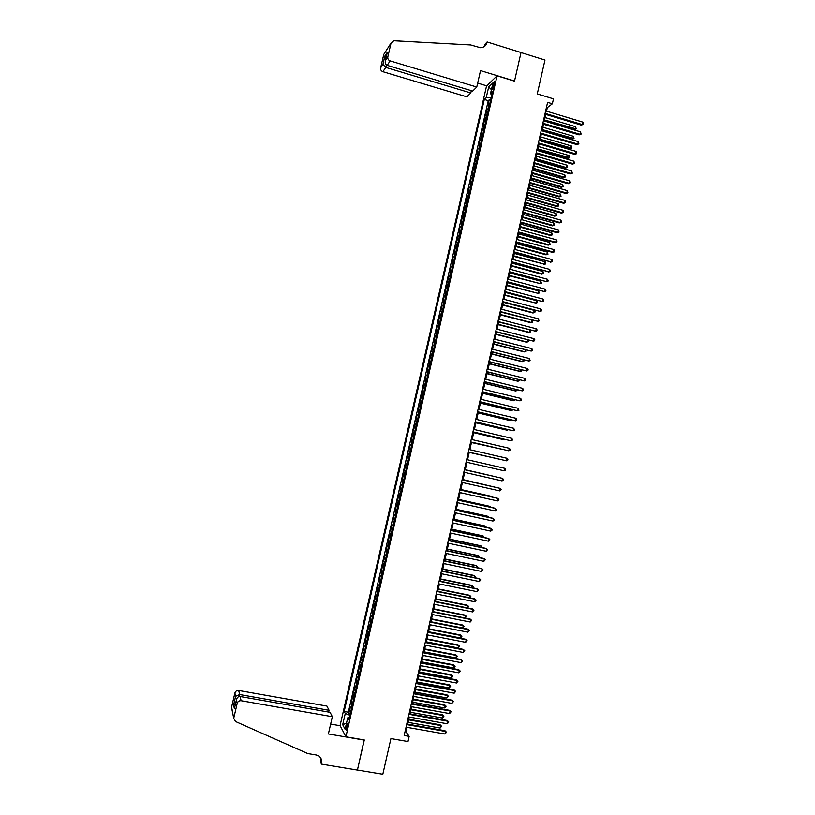 <?xml version="1.0" encoding="UTF-8"?>
<svg xmlns="http://www.w3.org/2000/svg" width="815" height="815" viewBox="0 0 815 815"><rect width="100%" height="100%" fill="white"/><g stroke="black" fill="none" stroke-linecap="round" stroke-linejoin="round"><path stroke-width="1.22" d="M347.414 727.642C347.974 724.596 347.934 723.15 347.282 723.312L346.375 725.707C345.805 728.742 345.845 730.189 346.507 730.036L347.414 727.642M486.555 85.952L340.079 725.554L345.906 736.791L497.069 75.826L486.555 85.952M345.906 736.791L364.295 739.959L357.439 770.043L382.826 774.25L390.925 738.584L407.999 741.538L409.171 736.352L405.952 731.768L406.96 727.326M497.069 75.826L514.499 81.143L521.009 52.568L544.97 60.025L537.268 93.929L553.477 98.86L552.356 103.8L547.599 102.354L404.169 735.487L409.171 736.352M489.632 104.432L487.869 105.655L489.204 99.807L490.589 100.225M488.735 108.344L486.973 109.546L488.368 109.964M486.973 109.546L485.638 115.394L487.39 114.212M485.159 124.002L483.407 125.133L484.742 119.285L486.137 119.703M482.918 133.803L481.176 134.893L482.511 129.035L483.906 129.442M480.677 143.603L478.945 144.652L480.28 138.795L481.675 139.202M478.425 153.414L476.704 154.422L478.048 148.554L479.444 148.962M476.184 163.234L474.473 164.192L475.817 158.324L477.213 158.731M473.933 173.065L472.231 173.972L473.576 168.104L474.982 168.501M471.681 182.896L469.99 183.762L471.335 177.894L472.741 178.291M469.44 192.737L467.749 193.562L469.094 187.684L470.5 188.082M467.178 202.578L465.508 203.363L466.852 197.485L468.258 197.872M464.927 212.44L463.266 213.173L464.611 207.285L466.017 207.682M462.676 222.301L461.015 222.994L462.37 217.106L463.776 217.493M460.414 232.173L458.774 232.815L460.118 226.927L461.524 227.304M458.152 242.045L456.522 242.656L457.867 236.747L459.283 237.134M455.891 251.927L454.271 252.487L455.626 246.588L457.032 246.965M453.629 261.819L452.019 262.338L453.374 256.43L454.78 256.807M451.367 271.721L449.768 272.19L451.113 266.281L452.529 266.658M449.106 281.633L447.506 282.051L448.861 276.142L450.277 276.509M446.834 291.546L445.245 291.923L446.6 286.004L448.016 286.371M444.562 301.469L442.993 301.805L444.348 295.876L445.764 296.242M442.29 311.391L440.732 311.687L442.087 305.757L443.503 306.124M440.019 321.324L438.47 321.579L439.825 315.639L441.241 316.006M437.747 331.267L436.198 331.471L437.563 325.531L438.979 325.898M435.475 341.22L433.937 341.383L435.291 335.434L436.718 335.79M433.193 351.184L431.665 351.296L433.03 345.346L434.446 345.703M430.911 361.147L429.393 361.218L430.758 355.259L432.184 355.615M428.629 371.12L427.121 371.141L428.486 365.181L429.913 365.538M426.347 381.104L424.849 381.074L426.214 375.114L427.641 375.46M424.065 391.088L422.578 391.017L423.943 385.057L425.369 385.403M421.783 401.082L420.306 400.97L421.671 395L423.097 395.346M419.491 411.086L418.024 410.933L419.389 404.953L420.815 405.289M417.199 421.1L415.742 420.897L417.107 414.916L418.543 415.253M414.916 431.115L413.46 430.87L414.835 424.88L416.261 425.216M412.614 441.139L411.178 440.844L412.553 434.853L413.979 435.19M408.896 450.838L410.322 451.164L408.896 450.838L410.261 444.837L411.697 445.173M409.405 455.188L407.979 454.831L406.603 460.832L408.04 461.147M407.113 465.233L405.697 464.825L404.322 470.826L405.758 471.152M404.811 475.277L403.405 474.829L402.029 480.84L403.466 481.156M402.508 485.343L401.112 484.844L399.737 490.854L401.174 491.17M400.206 495.408L398.82 494.868L397.445 500.879L398.881 501.194M397.903 505.483L396.528 504.893L395.153 510.913L396.589 511.229M395.601 515.559L394.226 514.927L392.85 520.948L394.297 521.264M393.288 525.644L391.934 524.972L390.548 531.003L391.995 531.309M390.976 535.74L389.631 535.017L388.256 541.058L389.692 541.354M388.673 545.846L387.329 545.082L385.953 551.113L387.4 551.419M386.351 555.962L385.026 555.147L383.651 561.189L385.088 561.484M384.038 566.079L382.724 565.213L381.339 571.264L382.785 571.559M381.726 576.205L380.422 575.298L379.036 581.35L380.483 581.645M379.403 586.342L378.109 585.384L376.724 591.435L378.17 591.731M377.09 596.478L375.797 595.48L374.411 601.541L375.868 601.827M374.768 606.635L373.494 605.586L372.098 611.647L373.555 611.933M372.445 616.792L371.182 615.692L369.786 621.764L371.243 622.049M370.122 626.949L368.859 625.808L367.473 631.88L368.93 632.165M367.789 637.126L366.546 635.934L365.151 642.016L366.607 642.291M365.466 647.304L364.224 646.071L362.838 652.153L364.295 652.428M363.133 657.491L361.911 656.207L360.515 662.3L361.972 662.564M360.801 667.689L359.588 666.354L358.193 672.446L359.649 672.721M358.468 677.897L357.265 676.511L355.87 682.613L357.327 682.878M356.135 688.105L354.933 686.678L353.537 692.781L355.004 693.045M353.791 698.323L352.61 696.845L351.214 702.958L352.671 703.213M492.943 85.127L492.627 89.548L494.736 83.425L494.552 81.194L492.943 85.127L494.257 85.524M349.38 717.618L347.71 717.842L348.861 719.91L492.515 91.85L490.498 93.715L491.832 94.805M347.71 717.842L345.102 729.252L342.697 724.698L345.275 713.441L344.174 711.454L484.293 99.471L486.229 97.678L488.684 86.94L492.994 82.835L490.498 93.715M489.204 99.807L488.267 100.663L348.341 712.188L348.881 713.135L350.348 713.4M351.459 708.551L350.277 707.023L348.881 713.135M352.396 704.455L351.214 702.958M354.729 694.237L353.537 692.781M357.062 684.019L355.87 682.613M359.405 673.811L358.193 672.446M361.738 663.614L360.515 662.3M364.061 653.416L362.838 652.153M366.393 643.229L365.151 642.016M368.726 633.051L367.473 631.88M371.049 622.884L369.786 621.764M373.372 612.727L372.098 611.647M375.695 602.57L374.411 601.541M378.017 592.423L376.724 591.435M380.33 582.287L379.036 581.35M382.653 572.15L381.339 571.264M384.965 562.034L383.651 561.189M387.278 551.918L385.953 551.113M389.59 541.802L388.256 541.058M391.903 531.706L390.548 531.003M394.216 521.61L392.85 520.948M396.518 511.525L395.153 510.913M398.82 501.449L397.445 500.879M401.123 491.374L399.737 490.854M403.425 481.319L402.029 480.84M405.727 471.264L404.322 470.826M408.03 461.209L406.603 460.832M410.261 444.837L411.697 445.153M412.553 434.853L413.989 435.118M414.835 424.88L416.282 425.104M417.107 414.916L418.574 415.09M419.389 404.953L420.866 405.086M421.671 395L423.148 395.081M423.943 385.057L425.44 385.098M426.214 375.114L427.722 375.114M428.486 365.181L430.004 365.13M430.758 355.259L432.286 355.167M433.03 345.346L434.558 345.203M435.291 335.434L436.84 335.25M437.563 325.531L439.112 325.307M439.825 315.639L441.384 315.364M442.087 305.757L443.655 305.431M444.348 295.876L445.927 295.509M446.6 286.004L448.199 285.596M448.861 276.142L450.461 275.684M451.113 266.281L452.722 265.782M453.374 256.43L454.994 255.89M455.626 246.588L457.256 245.998M457.867 236.747L459.507 236.116M460.118 226.927L461.769 226.244M462.37 217.106L464.03 216.383M464.611 207.285L466.282 206.521M466.852 197.485L468.533 196.67M469.094 187.684L470.785 186.829M471.335 177.894L473.036 176.998M473.576 168.104L475.288 167.167M475.817 158.324L477.529 157.346M478.048 148.554L479.77 147.525M480.28 138.795L482.022 137.725M482.511 129.035L484.263 127.924M484.742 119.285L486.504 118.134M546.529 111.176L547.344 107.58L552.356 103.8M407.683 724.127L409.293 717.037M410.006 713.859L411.616 706.748M412.329 703.61L413.949 696.479M414.652 693.361L416.271 686.21M416.974 683.123L418.594 675.951M419.287 672.884L420.917 665.702M421.599 662.666L423.24 655.454M423.922 652.448L425.552 645.225M426.235 642.24L427.875 634.997M428.537 632.033L430.188 624.779M430.85 621.845L432.5 614.561M433.162 611.658L434.813 604.363M435.465 601.48L437.125 594.166M437.767 591.313L439.428 583.978M440.069 581.146L441.73 573.791M442.372 570.989L444.043 563.623M444.664 560.842L446.345 553.456M446.966 550.706L448.647 543.299M449.259 540.569L450.94 533.142M451.551 530.443L453.242 523.006M453.843 520.327L455.534 512.869M456.135 510.221L457.826 502.743M458.427 500.115L460.118 492.617M460.709 490.019L462.411 482.511M462.991 479.933L464.703 472.405M465.273 469.858L466.985 462.309M467.555 459.782L469.267 452.233M469.848 449.697L471.549 442.178M472.13 439.611L473.821 432.133M474.412 429.546L476.103 422.089M476.694 419.481L478.374 412.054M478.965 409.415L480.646 402.019M481.247 399.37L482.918 392.005M483.519 389.326L485.18 381.99M485.791 379.291L487.452 371.986M488.063 369.266L489.713 361.982M490.335 359.252L491.975 351.998M492.606 349.238L494.236 342.015M494.868 339.234L496.498 332.031M497.13 329.229L498.76 322.068M499.391 319.246L501.011 312.104M501.653 309.262L503.263 302.151M503.915 299.288L505.524 292.208M506.176 289.315L507.776 282.265M508.428 279.362L510.017 272.332M510.679 269.408L512.268 262.41M512.941 259.465L514.52 252.497M515.192 249.522L516.761 242.585M517.433 239.6L519.002 232.683M519.685 229.677L521.243 222.79M521.926 219.755L523.485 212.909M524.177 209.852L525.726 203.027M526.419 199.95L527.957 193.155M528.66 190.058L530.188 183.283M530.901 180.166L532.429 173.432M533.132 170.294L534.66 163.581M535.374 160.423L536.881 153.74M537.605 150.561L539.112 143.898M539.836 140.7L541.343 134.078M542.067 130.848L543.564 124.247M544.298 121.007L545.785 114.436M546.478 107.315L547.344 107.58M405.045 731.615L405.952 731.768M491.15 97.79L486.229 97.678M488.267 100.663L484.293 99.471M348.341 712.188L344.174 711.454M345.275 713.441L349.91 715.285M491.435 89.65L488.684 86.94M342.697 724.698L346.487 723.19M544.929 114.181L581.268 125.113L582.175 124.522L545.103 113.377M582.715 122.087L583.499 123.36L583.275 124.338L582.175 124.522L582.715 122.087L545.663 110.911M583.275 124.338L581.268 125.113M544.359 120.742L574.208 129.687L575.084 129.116L575.624 126.722L545.082 117.554M544.532 119.968L576.174 128.923L574.208 129.687M575.624 126.722L576.174 128.923M476.765 87.042L390.14 60.88L387.156 65.343L472.68 91.076L476.765 87.042L480.524 70.61L514.53 81.001L521.019 52.517L487.105 41.962L485.047 44.214L484.558 46.353M471.315 90.669L470.785 92.961L466.863 96.842L382.897 71.7C381.155 70.987 380.401 69.703 380.646 67.859L382.907 64.395L384.833 56.133L387.39 52.16L385.444 60.524L387.818 56.907L391.047 43.012L393.839 40.75L470.683 44.957L480.32 47.688C483.764 47.596 485.974 45.874 486.973 42.502L487.105 41.962M380.646 67.859L383.784 54.411L384.812 52.792M486.677 85.83L477.661 83.099M470.785 92.961L385.77 67.411L382.897 71.7M485.027 45.956L486.973 42.502M387.818 56.907C387.563 58.812 388.337 60.137 390.14 60.88M484.528 46.374L485.424 44.214M382.907 64.395L385.77 67.411L386.351 64.915M384.833 56.133L385.974 58.201M387.39 52.16L387.176 53.097M385.444 60.524L385.373 60.758C384.914 63.091 385.505 64.619 387.156 65.343M328.669 712.076L329.077 710.303L326.947 706.096L238.693 690.478L239.661 694.543L239.203 696.509M329.077 710.303L239.661 694.543L235.606 696.295L234.873 693.025L231.582 707.135L233.732 718.29L235.504 721.509L307.734 753.559L316.037 754.955C319.633 755.811 321.558 758.113 321.793 761.862L321.467 764.124L357.428 770.093L364.152 739.928M364.264 740.112L328.384 733.948L332.337 716.701L241.138 700.727C239.152 700.584 237.837 701.471 237.196 703.376L233.793 717.974M321.467 764.124L320.448 761.668L321.11 758.765M340.171 725.727L330.646 724.077M332.337 716.701L330.116 712.33L240.13 696.509L241.138 700.727M321.141 760.314L321.365 759.366M232.102 709.651L231.582 707.135M234.873 693.025C235.504 691.181 236.778 690.336 238.693 690.478M320.784 758.164L321.599 763.543M237.196 703.376L236.462 699.728C237.073 697.467 238.296 696.397 240.13 696.509M236.421 699.963L234.598 707.817M234.384 708.734L233.589 704.965L235.617 703.345M542.698 123.992L579.078 134.862L579.974 134.292L542.882 123.208M580.525 131.857L581.085 134.098L579.974 134.292L580.525 131.857L543.432 120.752M581.085 134.098L579.078 134.862M540.477 133.813L576.877 144.612L577.774 144.072L540.651 133.059M578.324 141.627L578.884 143.868L577.774 144.072L578.324 141.627L541.201 130.594M578.884 143.868L576.877 144.612M538.246 143.644L574.687 154.381L575.573 153.862L538.42 142.91M576.124 151.407L576.684 153.638L575.573 153.862L576.124 151.407L538.97 140.445M576.684 153.638L574.687 154.381M536.015 153.485L572.487 164.151L573.363 163.652L536.178 152.772M573.913 161.197L574.483 163.418L573.363 163.652L573.913 161.197L536.739 150.306M574.483 163.418L572.487 164.151M542.179 130.38L572.048 139.263L572.914 138.723L573.454 136.319L542.892 127.211M542.342 129.626L574.015 138.519L572.048 139.263M573.454 136.319L574.015 138.519M539.988 140.027L569.889 148.86L570.755 148.34L571.295 145.936L540.702 136.879M540.162 139.294L571.845 148.126L569.889 148.86M571.295 145.936L571.845 148.126M537.808 149.675L567.729 158.456L568.585 157.957L569.125 155.553L538.511 146.547M537.961 148.972L569.685 157.733L567.729 158.456M569.125 155.553L569.685 157.733M535.618 159.343L565.559 168.063L566.415 167.584L566.955 165.17L536.321 156.225M535.771 158.65L566.415 167.584L567.515 167.35L565.559 168.063M566.955 165.17L567.515 167.35M533.794 163.326L570.286 173.931L571.162 173.452L533.947 162.633M571.712 170.997L572.283 173.208L571.162 173.452L571.712 170.997L534.508 160.168M572.283 173.208L570.286 173.931M533.428 169L563.399 177.67L564.245 177.212L564.785 174.807L534.131 165.914M533.581 168.338L564.245 177.212L565.355 176.977L563.399 177.67M564.785 174.807L565.355 176.977M531.553 173.177L568.075 183.711L568.952 183.253L531.706 172.515M569.502 180.808L570.296 182.03L570.072 183.008L568.952 183.253L569.502 180.808L532.266 170.04M570.072 183.008L568.075 183.711M531.237 178.679L561.229 187.297L562.075 186.849L562.615 184.445L531.93 175.612M531.38 178.027L562.075 186.849L563.185 186.604L561.229 187.297M562.615 184.445L563.185 186.604M529.322 183.039L565.875 193.501L566.741 193.074L529.475 182.397M567.291 190.618L567.872 192.819L566.741 193.074L567.291 190.618L530.035 179.921M567.872 192.819L565.875 193.501M529.047 188.357L559.059 196.924L559.905 196.496L560.445 194.092L529.73 185.311M529.19 187.735L559.905 196.496L561.015 196.242L559.059 196.924M560.445 194.092L561.015 196.242M527.091 192.911L563.664 203.302L564.53 202.894L527.234 192.279M565.09 200.439L565.661 202.629L564.53 202.894L565.09 200.439L527.794 189.803M565.661 202.629L563.664 203.302M526.847 198.045L556.889 206.552L557.725 206.154L558.265 203.74L527.539 195.009M526.989 197.444L557.725 206.154L558.835 205.889L556.889 206.552M558.265 203.74L558.835 205.889M524.85 202.782L561.464 213.112L562.319 212.715L524.992 202.181M562.87 210.26L563.674 211.462L563.45 212.44L562.319 212.715L562.87 210.26L525.553 199.706M563.45 212.44L561.464 213.112M524.656 207.733L554.72 216.189L555.545 215.812L556.095 213.398L525.339 204.728M524.789 207.163L555.545 215.812L556.665 215.537L554.72 216.189M556.095 213.398L556.665 215.537M522.609 212.664L559.253 222.923L560.109 222.556L522.741 212.083M560.659 220.091L561.464 221.293L561.24 222.271L560.109 222.556L560.659 220.091L523.301 209.608M561.24 222.271L559.253 222.923M522.456 217.442L552.55 225.837L553.375 225.48L553.915 223.066L523.128 214.447M522.578 216.882L553.375 225.48L554.485 225.205L552.55 225.837M553.915 223.066L554.485 225.205M520.378 222.546L557.042 232.744L557.888 232.397L520.5 221.996M558.448 229.932L559.029 232.102L557.888 232.397L558.448 229.932L521.06 219.51M559.029 232.102L557.042 232.744M520.255 227.151L550.37 235.494L551.195 235.158L551.735 232.733L520.928 224.176M520.378 226.611L551.195 235.158L552.315 234.863L550.37 235.494M551.735 232.733L552.315 234.863M518.126 232.448L554.832 242.575L555.677 242.249L518.248 231.908M556.227 239.783L557.032 240.965L556.808 241.943L555.677 242.249L556.227 239.783L518.819 229.433M556.808 241.943L554.832 242.575M518.055 236.859L548.189 245.152L549.015 244.836L549.555 242.422L518.727 233.915M518.177 236.35L549.015 244.836L550.135 244.541L548.189 245.152M549.555 242.422L550.135 244.541M515.885 242.35L552.611 252.416L553.456 252.1L516.007 241.841M554.017 249.635L554.597 251.794L553.456 252.1L554.017 249.635L516.567 239.355M554.597 251.794L552.611 252.416M515.854 246.588L546.009 254.82L546.824 254.525L547.374 252.1L516.516 243.654M515.966 246.089L546.824 254.525L547.955 254.219L546.009 254.82M547.374 252.1L547.955 254.219M513.644 252.263L551.235 261.972L513.756 251.774M551.796 259.506L552.601 260.668L552.376 261.646L551.235 261.972L551.796 259.506L514.316 249.288M552.376 261.646L550.4 262.257M513.654 256.317L544.644 264.223L545.184 261.798L514.306 253.404M513.756 255.849L544.644 264.223L545.775 263.907L543.839 264.498M545.184 261.798L545.775 263.907M511.392 262.175L549.015 271.843L511.504 261.717M549.575 269.368L550.38 270.529L550.156 271.507L549.015 271.843L549.575 269.368L512.064 259.231M550.156 271.507L548.179 272.108M511.443 266.047L541.649 274.186L542.454 273.921L543.004 271.497L512.095 263.163M511.545 265.609L542.454 273.921L543.585 273.606L541.649 274.186M543.004 271.497L543.585 273.606M509.151 272.098L546.794 281.725L509.243 271.66M547.344 279.25L548.159 280.391L547.935 281.379L546.794 281.725L547.344 279.25L509.813 269.174M509.232 275.796L540.274 283.64L540.814 281.206L509.884 272.923M509.334 275.368L540.274 283.64L541.405 283.304L540.814 281.206M506.899 282.031L544.563 291.607L506.991 281.613M545.123 289.131L545.938 290.272L545.714 291.261L544.563 291.607L545.123 289.131L507.551 279.127M507.032 285.545L538.083 293.349L538.623 290.924L507.674 282.703M507.124 285.138L538.083 293.349L539.214 293.013L538.623 290.924M504.648 291.974L542.342 301.499L504.73 291.576M542.892 299.024L543.717 300.154L543.493 301.143L542.342 301.499L542.892 299.024L505.3 289.091M504.821 295.305L535.893 303.078L536.433 300.643L505.463 292.473M504.903 294.918L535.893 303.078L537.024 302.722L537.248 301.754L536.433 300.643M502.386 301.927L540.111 311.401L502.478 301.55M540.671 308.926L541.486 310.046L541.262 311.035L540.111 311.401L540.671 308.926L503.038 299.054M502.611 305.065L532.908 312.98L533.693 312.807L534.243 310.372L503.242 302.263M502.692 304.708L533.693 312.807L534.834 312.451L535.058 311.473L534.243 310.372M500.135 311.88L537.88 321.314L500.216 311.524M538.44 318.838L539.041 320.937L537.88 321.314L538.44 318.838L500.777 309.038M500.39 314.845L530.718 322.699L531.502 322.546L532.042 320.163M500.471 314.509L531.502 322.546L532.643 322.18L532.103 320.173M497.873 321.844L535.649 331.226L497.955 321.518M536.209 328.751L537.034 329.851L536.81 330.839L535.649 331.226L536.209 328.751L498.515 319.022M498.179 324.625L528.528 332.428L529.312 332.296L529.811 330.065M498.25 324.309L529.312 332.296L530.453 331.909L530.066 330.126M495.622 331.807L533.418 341.149L495.683 331.511M533.978 338.673L534.803 339.763L534.579 340.752L533.418 341.149L533.978 338.673L496.254 329.005M495.958 334.405L526.337 342.157L527.111 342.045L527.58 339.977M496.029 334.119L527.111 342.045L528.252 341.658L528.028 340.089M493.36 341.791L531.186 351.082L493.421 341.505M531.737 348.596L532.572 349.686L532.348 350.674L531.186 351.082L531.737 348.596L493.992 339.009M493.737 344.205L524.147 351.897L524.911 351.805L525.339 349.9M493.798 343.93L524.911 351.805L526.062 351.408L525.991 350.063M491.099 351.774L528.945 361.025L491.16 351.52M529.505 358.539L530.107 360.607L528.945 361.025L529.505 358.539L491.72 349.014M491.516 354.005L521.946 361.636L522.71 361.575L523.108 359.822M491.577 353.751L522.71 361.575L523.862 361.167L523.964 360.036M488.837 361.768L526.704 370.968L488.888 361.534M527.264 368.482L528.1 369.552L527.875 370.54L526.704 370.968L527.264 368.482L489.448 359.028M489.295 363.816L519.746 371.396L520.51 371.345L520.866 369.755M489.346 363.582L520.51 371.345L521.661 370.927L521.875 370M486.565 371.762L524.463 380.921L486.616 371.559M525.023 378.425L525.858 379.495L525.634 380.483L524.463 380.921L525.023 378.425L487.187 369.052M487.075 373.627L517.545 381.155L518.309 381.125L518.625 379.698M487.126 373.423L518.309 381.125L519.634 379.943M484.304 381.777L522.221 390.874L484.344 381.583M522.782 388.388L523.393 390.436L522.221 390.874L522.782 388.388L484.915 379.077M484.854 383.447L515.345 390.925L516.099 390.915L516.384 389.641M484.894 383.274L516.099 390.915L517.393 389.886M482.032 391.791L519.98 400.848L482.072 391.628M520.54 398.352L521.386 399.401L521.162 400.399L519.98 400.848L520.54 398.352L482.633 389.112M482.623 393.278L513.144 400.695L513.898 400.715L514.143 399.595M482.663 393.125L513.898 400.715L515.151 399.839M479.76 401.805L517.739 410.821L479.791 401.673M518.299 408.325L518.911 410.363L517.739 410.821L518.299 408.325L480.361 399.156M480.392 403.119L510.944 410.475L511.688 410.515L511.902 409.558M480.422 402.977L511.688 410.515L512.91 409.802M477.488 411.84L515.488 420.805L477.519 411.718M516.048 418.309L516.669 420.336L515.488 420.805L516.048 418.309L478.089 409.212M478.171 412.961L508.733 420.265L509.477 420.326L509.65 419.531M478.191 412.848L509.477 420.326L510.659 419.776M475.216 421.875L513.236 430.799L475.237 421.783M513.807 428.293L514.428 430.32L513.236 430.799L513.807 428.293L475.807 419.267M475.94 422.812L506.533 430.065L507.409 429.505M475.96 422.72L507.266 430.137L508.305 429.719M472.934 431.919L510.995 440.793L472.955 431.848M511.555 438.297L512.401 439.305L512.177 440.304L510.995 440.793L511.555 438.297L473.525 429.332M473.698 432.673L504.322 439.866L505.157 439.489M473.719 432.602L505.82 439.652M470.663 441.974L508.743 450.797L470.673 441.924M509.304 448.291L510.149 449.299L509.925 450.298L508.743 450.797L509.304 448.291L471.243 439.407M471.467 442.535L502.906 449.483M471.478 442.494L503.344 449.585M507.052 458.305L507.898 459.303L507.674 460.302L506.482 460.811L468.391 452.009L505.738 460.658L506.482 460.811L507.052 458.305L468.961 449.493M469.226 452.406L500.655 459.487M469.236 452.386L500.858 459.538M466.669 459.579L504.791 468.319L504.23 470.826L466.099 462.105M504.791 468.319L505.646 469.308L505.422 470.316L504.23 470.826M464.387 469.674L502.539 478.354L501.979 480.86L463.817 472.201M464.387 469.654L502.539 478.354L503.395 479.332L503.171 480.33L501.979 480.86M496.702 476.999L465.314 469.705M496.885 477.05L465.304 469.725M462.095 479.78L500.278 488.379L499.717 490.895L461.524 482.307M462.105 479.74L500.278 488.379L501.144 489.357L499.717 490.895M494.45 487.024L463.073 479.597M494.858 487.115L463.063 479.638M459.803 489.897L498.016 498.423L497.456 500.94L459.232 492.423M459.823 489.825L497.293 498.189L498.882 499.381L498.658 500.39L497.456 500.94M492.189 497.048L491.588 496.376L460.832 489.499M492.831 497.191L460.811 489.56M457.51 500.013L495.754 508.468L495.194 510.985L456.94 502.539M457.531 499.921L495.041 508.214L496.62 509.426L496.396 510.435L495.194 510.985M489.927 507.083L489.367 506.227L458.58 499.412M490.803 507.287L490.07 506.472L458.56 499.493M455.218 510.139L493.493 518.523L492.932 521.04L454.648 512.676M455.249 510.027L492.78 518.248L494.359 519.471L494.135 520.479L492.932 521.04M487.665 517.128L487.146 516.078L456.339 509.324M488.684 517.352L487.839 516.353L456.308 509.436M452.926 520.276L491.231 528.589L490.661 531.105L452.345 522.812M452.957 520.133L490.518 528.293L492.097 529.526L491.873 530.534L490.661 531.105M485.404 527.183L485.618 526.235L484.925 525.95L454.087 519.247M486.423 527.397L485.618 526.235L454.057 519.379M450.624 530.412L488.969 538.664L488.399 541.18L450.053 532.949M450.664 530.249L488.256 538.338L489.835 539.591L489.611 540.6L488.399 541.18M483.132 537.238L483.387 536.127L482.704 535.822L451.836 529.18M484.151 537.462L483.387 536.127L451.805 529.332M448.321 540.569L486.698 548.74L486.127 551.256L447.751 543.106M448.362 540.376L485.995 548.393L487.574 549.656L486.127 551.256M480.87 547.303L481.156 546.03L480.473 545.704L449.595 539.112M481.889 547.517L481.156 546.03L449.554 539.296M446.019 550.726L484.426 558.825L483.855 561.352L445.448 553.263M446.07 550.512L483.723 558.458L485.302 559.732L483.855 561.352M478.599 557.379L478.925 555.942L478.242 555.586L447.333 549.055M479.617 557.592L478.925 555.942L447.292 549.259M443.717 560.893L482.154 568.921L481.584 571.447L443.146 563.43M443.778 560.659L481.461 568.534L483.03 569.817L481.584 571.447M476.327 567.454L476.683 565.865L476.021 565.488L445.082 559.009M477.346 567.668L477.559 566.751L476.683 565.865L445.031 559.233M441.414 571.06L479.882 579.017L479.312 581.543L440.844 573.607M441.475 570.806L479.189 578.609L480.758 579.913L479.312 581.543M474.055 577.55L474.452 575.787L473.79 575.39L442.83 568.972M474.951 577.733L475.318 576.663L474.452 575.787L442.769 569.216M439.112 581.248L477.61 589.133L477.04 591.659L438.531 583.795M439.173 580.963L476.918 588.695L478.487 590.009L477.04 591.659M471.783 587.646L472.211 585.72L471.549 585.302L440.569 578.935M472.466 587.778L473.087 586.586L472.211 585.72L440.507 579.21M436.799 591.435L475.328 599.249L474.758 601.776L436.219 593.982M436.871 591.13L474.646 598.791L476.215 600.125L474.758 601.776M469.501 597.741L469.98 595.653L469.318 595.215L438.307 588.909M469.99 597.843L470.846 596.519L469.98 595.653L438.246 589.204M434.487 601.633L473.046 609.365L472.486 611.902L433.916 604.18M434.568 601.297L472.374 608.886L473.943 610.241L472.486 611.902M467.229 607.858L467.739 605.596L467.087 605.138L436.045 598.893M467.504 607.909L468.615 606.462L467.739 605.596L435.974 599.208M432.174 611.831L470.775 619.502L470.204 622.028L431.604 614.388M432.256 611.474L470.102 619.003L471.661 620.358L470.204 622.028M464.947 617.974L465.487 615.549L464.845 615.07L433.784 608.876M465.029 617.994L466.374 616.405L465.487 615.549L433.712 609.223M429.862 622.049L468.493 629.638L467.922 632.175L429.291 624.596M429.953 621.662L467.82 629.119L469.379 630.494L467.922 632.175M430.87 621.753L462.686 628.008L463.246 625.513L462.604 625.013L431.522 618.88M462.686 628.008L464.132 626.358L463.246 625.513L431.441 619.247M427.549 632.267L466.211 639.785L465.63 642.322L426.968 634.824M427.641 631.859L465.548 639.235L467.097 640.631L465.63 642.322M428.598 631.778L460.444 637.972L461.005 635.486L460.363 634.956L429.261 628.885M460.444 637.972L461.657 637.31L461.881 636.311L461.005 635.486L429.169 629.272M425.236 642.495L463.918 649.942L463.348 652.479L424.656 645.052M425.328 642.067L463.266 649.372L464.815 650.778L463.348 652.479M426.327 641.812L458.193 647.956L458.753 645.46L458.122 644.909L426.989 638.889M458.193 647.956L459.64 646.285L458.753 645.46L426.897 639.306M422.914 652.723L461.636 660.099L461.066 662.646L422.333 655.291M423.016 652.275L460.984 659.508L462.533 660.924L461.066 662.646M424.055 651.857L455.942 657.939L456.502 655.443L455.88 654.873L424.717 648.913M455.942 657.939L457.398 656.258L456.502 655.443L424.625 649.341M420.591 662.972L459.344 670.266L458.774 672.813L420.01 665.529M420.703 662.493L458.702 669.655L460.251 671.091L458.774 672.813M458.702 669.655L460.251 671.091M421.773 661.912L453.69 667.933L454.25 665.427L453.629 664.836L422.445 658.938M453.629 664.836L455.147 666.242L454.25 665.427L422.343 659.396M455.147 666.242L453.69 667.933M418.268 673.221L457.052 680.443L456.481 682.99L417.688 675.788M418.38 672.721L456.41 679.812L457.959 681.259L456.481 682.99M456.41 679.812L457.959 681.259M419.501 671.968L451.439 677.927L451.999 675.431L451.388 674.81L420.173 668.972M451.388 674.81L452.896 676.226L451.999 675.431L420.061 669.451M452.896 676.226L451.439 677.927M415.945 683.479L454.76 690.631L454.189 693.178L415.365 686.047M416.068 682.95L454.128 689.969L455.666 691.436L454.189 693.178M454.128 689.969L455.666 691.436M417.219 682.033L449.187 687.942L449.748 685.435L449.136 684.794L417.901 679.007M449.136 684.794L450.644 686.22L449.748 685.435L417.789 679.516M450.644 686.22L449.187 687.942M413.623 693.748L452.468 700.829L451.897 703.376L413.042 696.316M413.745 693.198L451.836 700.146L453.374 701.613L451.897 703.376M451.836 700.146L453.374 701.613M414.937 692.108L446.926 697.956L447.496 695.45L446.885 694.788L415.619 689.062M446.885 694.788L448.393 696.224L447.496 695.45L415.507 689.592M448.393 696.224L446.926 697.956M411.29 704.017L450.175 711.026L449.595 713.573L410.709 706.585M411.422 703.447L449.544 710.323L451.082 711.811L449.595 713.573M449.544 710.323L451.082 711.811M412.655 702.194L444.674 707.97L445.235 705.464L444.633 704.781L413.348 699.117M444.633 704.781L446.131 706.238L445.235 705.464L413.225 699.667M446.131 706.238L444.674 707.97M408.967 714.297L447.873 721.234L447.303 723.781L408.386 716.874M409.099 713.706L447.252 720.501L448.79 722.009L447.303 723.781M447.252 720.501L448.79 722.009M410.363 712.279L442.413 718.005L442.973 715.499L442.372 714.796L411.066 709.182M442.372 714.796L443.88 716.263L442.973 715.499L410.933 709.753M443.88 716.263L442.413 718.005M406.634 724.586L445.581 731.452L445 733.999L406.053 727.163M406.777 723.965L444.959 730.698L446.488 732.216L445 733.999M444.959 730.698L446.488 732.216M408.081 722.375L440.151 728.039L440.711 725.533L440.12 724.8L408.784 719.248M440.12 724.8L441.618 726.287L440.711 725.533L408.651 719.849M441.618 726.287L440.151 728.039M487.991 108.64L488.888 104.738M350.878 708.052L351.805 703.966M353.211 697.834L354.148 693.748M355.544 687.636L356.481 683.551M357.877 677.438L358.814 673.353M360.21 667.241L361.137 663.176M362.532 657.063L363.47 652.988M364.865 646.886L365.792 642.821M367.188 636.719L368.115 632.654M369.511 626.562L370.448 622.507M371.834 616.415L372.761 612.35M374.156 606.268L375.083 602.214M376.479 596.132L377.406 592.077M378.792 586.005L379.719 581.961M381.104 575.889L382.031 571.835M383.417 565.773L384.344 561.729M385.729 555.667L386.656 551.623M388.042 545.571L388.969 541.537M390.354 535.475L391.271 531.441M392.657 525.4L393.574 521.366M394.959 515.324L395.886 511.29M397.262 505.249L398.189 501.225M399.564 495.194L400.481 491.17M401.866 485.139L402.783 481.125M404.159 475.094L405.086 471.08M406.461 465.059L407.378 461.046M408.753 455.025L409.67 451.021M411.045 445.01L411.962 440.997M413.337 434.996L414.254 430.992M415.63 424.982L416.536 420.978M417.912 414.988L418.829 410.984M420.204 404.994L421.111 401M422.486 395.01L423.393 391.017M424.768 385.026L425.674 381.043M427.05 375.063L427.957 371.07M429.322 365.1L430.238 361.116M431.604 355.136L432.51 351.163M433.875 345.193L434.792 341.22M436.147 335.25L437.064 331.277M438.429 325.317L439.336 321.344M440.691 315.395L441.608 311.422M442.963 305.472L443.869 301.509M445.235 295.56L446.141 291.597M447.496 285.657L448.403 281.705M449.758 275.765L450.664 271.803M452.019 265.873L452.926 261.921M454.281 255.992L455.188 252.039M456.543 246.12L457.449 242.167M458.794 236.248L459.701 232.306M461.056 226.397L461.952 222.454M463.307 216.535L464.214 212.603M465.559 206.694L466.465 202.762M467.81 196.853L468.707 192.921M470.061 187.022L470.958 183.1M472.303 177.201L473.209 173.279M474.554 167.391L475.451 163.458M476.795 157.58L477.692 153.658M479.037 147.78L479.933 143.858M481.278 137.98L482.174 134.067M483.519 128.2L484.416 124.288M485.75 118.419L486.647 114.508M493.615 87.663L492.443 87.307M391.047 43.012L383.784 54.411M233.589 704.965L235.606 696.295M385.373 60.758L387.329 52.394M321.018 760.018L321.793 761.862M233.732 718.29L231.531 707.44M234.414 708.5L236.462 699.728"/></g></svg>
